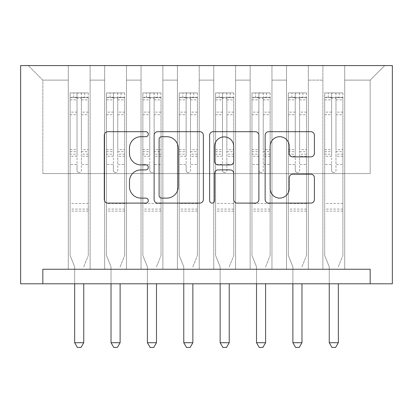 <?xml version="1.0" encoding="UTF-8"?>
<svg xmlns="http://www.w3.org/2000/svg" width="413" height="413" viewBox="0 0 413 413"><rect width="100%" height="100%" fill="white"/><g stroke="black" fill="none" stroke-linecap="round" stroke-linejoin="round"><path stroke-width="0.31" stroke-dasharray="2.06 1.55" d="M148.308 134.204A2.499 2.499 0 0 0 145.81 131.701L107.881 131.701A3.572 3.572 0 0 0 104.308 135.273L104.308 199.531A3.572 3.572 0 0 0 107.881 203.103L145.81 203.103A2.499 2.499 0 0 0 148.308 200.604A2.499 2.499 0 0 0 145.81 198.106L140.9 198.106A11.425 11.425 0 0 1 129.481 186.681L129.481 181.328A11.425 11.425 0 0 1 140.9 169.903L145.81 169.903A2.499 2.499 0 0 0 148.308 167.404A2.499 2.499 0 0 0 145.81 164.906L140.9 164.906A11.425 11.425 0 0 1 129.481 153.481L129.481 148.122A11.425 11.425 0 0 1 140.9 136.703L145.81 136.703A2.499 2.499 0 0 0 148.308 134.204M370.167 283.788L370.167 269.24L370.167 283.788L392.35 283.788L392.35 65.569L20.65 65.569L20.65 283.788L42.833 283.788L42.833 269.24L370.167 269.24L370.167 283.788L42.833 283.788L42.833 269.24L370.167 269.24L42.833 269.24L42.833 283.788M322.883 65.569L384.715 65.569L344.705 65.569L344.705 173.584L370.167 173.584L344.705 173.584L344.705 80.117L370.167 80.117L344.705 80.117L344.705 65.569L344.705 269.24L344.705 65.569L322.883 65.569L322.883 173.584L322.883 80.117L308.335 80.117L322.883 80.117L322.883 65.569L322.883 269.24L344.705 269.24L344.705 173.584L344.705 269.24L322.883 269.24L344.705 269.24L322.883 269.24L322.883 65.569M286.514 65.569L308.335 65.569L308.335 173.584L322.883 173.584L308.335 173.584L308.335 65.569L308.335 269.24L308.335 65.569L271.966 65.569L286.514 65.569L286.514 173.584L286.514 80.117L271.966 80.117L286.514 80.117L286.514 65.569L286.514 269.24L308.335 269.24L308.335 173.584L308.335 269.24L286.514 269.24L308.335 269.24L286.514 269.24L286.514 65.569M250.144 65.569L271.966 65.569L271.966 173.584L286.514 173.584L271.966 173.584L271.966 65.569L271.966 269.24L271.966 65.569L235.596 65.569L250.144 65.569L250.144 173.584L250.144 80.117L235.596 80.117L250.144 80.117L250.144 65.569L250.144 269.24L271.966 269.24L271.966 173.584L271.966 269.24L250.144 269.24L271.966 269.24L250.144 269.24L250.144 65.569M213.774 65.569L235.596 65.569L235.596 173.584L250.144 173.584L235.596 173.584L235.596 65.569L235.596 269.24L235.596 65.569L199.226 65.569L213.774 65.569L213.774 173.584L213.774 80.117L199.226 80.117L213.774 80.117L213.774 65.569L213.774 269.24L235.596 269.24L235.596 173.584L235.596 269.24L213.774 269.24L235.596 269.24L213.774 269.24L213.774 65.569M177.404 65.569L199.226 65.569L199.226 173.584L213.774 173.584L199.226 173.584L199.226 65.569L199.226 269.24L199.226 65.569L162.856 65.569L177.404 65.569L177.404 173.584L177.404 80.117L162.856 80.117L177.404 80.117L177.404 65.569L177.404 269.24L199.226 269.24L199.226 173.584L199.226 269.24L177.404 269.24L199.226 269.24L177.404 269.24L177.404 65.569M141.034 65.569L162.856 65.569L162.856 173.584L177.404 173.584L162.856 173.584L162.856 65.569L162.856 269.24L162.856 65.569L126.486 65.569L141.034 65.569L141.034 173.584L141.034 80.117L126.486 80.117L141.034 80.117L141.034 65.569L141.034 269.24L162.856 269.24L162.856 173.584L162.856 269.24L141.034 269.24L162.856 269.24L141.034 269.24L141.034 65.569M104.665 65.569L126.486 65.569L126.486 173.584L141.034 173.584L126.486 173.584L126.486 65.569L126.486 269.24L126.486 65.569L90.117 65.569L104.665 65.569L104.665 173.584L104.665 80.117L90.117 80.117L104.665 80.117L104.665 65.569L104.665 269.24L126.486 269.24L126.486 173.584L126.486 269.24L104.665 269.24L126.486 269.24L104.665 269.24L104.665 65.569M68.295 65.569L90.117 65.569L90.117 173.584L104.665 173.584L90.117 173.584L90.117 65.569L90.117 269.24L90.117 65.569L28.285 65.569L68.295 65.569L68.295 173.584L68.295 80.117L42.833 80.117L68.295 80.117L68.295 65.569L68.295 269.24L90.117 269.24L90.117 173.584L90.117 269.24L68.295 269.24L90.117 269.24L68.295 269.24L68.295 65.569M370.167 173.584L370.167 80.117L384.715 65.569L370.167 80.117L370.167 173.584M42.833 173.584L68.295 173.584L42.833 173.584L42.833 80.117L28.285 65.569L42.833 80.117L42.833 173.584M322.883 173.584L344.705 173.584L322.883 173.584L322.883 269.24L322.883 173.584M286.514 173.584L308.335 173.584L286.514 173.584L286.514 269.24L286.514 173.584M250.144 173.584L271.966 173.584L250.144 173.584L250.144 269.24L250.144 173.584M213.774 173.584L235.596 173.584L213.774 173.584L213.774 269.24L213.774 173.584M177.404 173.584L199.226 173.584L177.404 173.584L177.404 269.24L177.404 173.584M141.034 173.584L162.856 173.584L141.034 173.584L141.034 269.24L141.034 173.584M104.665 173.584L126.486 173.584L104.665 173.584L104.665 269.24L104.665 173.584M68.295 173.584L90.117 173.584L68.295 173.584L68.295 269.24L68.295 173.584M203.377 199.531L203.377 135.273A3.572 3.572 0 0 0 199.804 131.701L157.683 131.701A3.572 3.572 0 0 0 154.111 135.273L154.111 199.531A3.572 3.572 0 0 0 157.683 203.103L199.804 203.103A3.572 3.572 0 0 0 203.377 199.531M161.607 136.703A2.499 2.499 0 0 0 159.108 139.202L159.108 195.607A2.499 2.499 0 0 0 161.607 198.106L166.785 198.106A11.425 11.425 0 0 0 178.209 186.681L178.209 148.122A11.425 11.425 0 0 0 166.785 136.703L161.607 136.703M213.196 131.701L255.317 131.701A3.572 3.572 0 0 1 258.889 135.273L258.889 199.531A3.572 3.572 0 0 1 255.317 203.103L237.289 203.103A3.572 3.572 0 0 1 233.722 199.531L233.722 173.47A3.572 3.572 0 0 0 230.149 169.903L218.193 169.903A3.572 3.572 0 0 0 214.621 173.47L214.621 200.604A2.499 2.499 0 0 1 212.122 203.103A2.499 2.499 0 0 1 209.623 200.604L209.623 135.273A3.572 3.572 0 0 1 213.196 131.701M233.722 146.429A9.551 9.551 0 0 0 224.171 136.879A9.551 9.551 0 0 0 214.621 146.429L214.621 161.333A3.572 3.572 0 0 0 218.193 164.906L230.149 164.906A3.572 3.572 0 0 0 233.722 161.333L233.722 146.429M292.802 156.873L310.834 156.873A3.572 3.572 0 0 0 314.401 153.3L314.401 135.273A3.572 3.572 0 0 0 310.834 131.701L268.708 131.701A3.572 3.572 0 0 0 265.136 135.273L265.136 199.531A3.572 3.572 0 0 0 268.708 203.103L310.834 203.103A3.572 3.572 0 0 0 314.401 199.531L314.401 177.755A3.572 3.572 0 0 0 310.834 174.183L292.802 174.183A3.572 3.572 0 0 0 289.234 177.755L289.234 188.555A9.551 9.551 0 0 1 279.684 198.106A9.551 9.551 0 0 1 270.133 188.555L270.133 146.248A9.551 9.551 0 0 1 279.684 136.703A9.551 9.551 0 0 1 289.234 146.248L289.234 153.3A3.572 3.572 0 0 0 292.802 156.873M77.024 170.383A2.184 2.184 0 0 0 79.203 172.567A2.184 2.184 0 0 1 77.024 170.383L77.024 164.488L77.024 170.383M88.206 92.915L84.66 92.915L84.66 97.644L88.299 97.649L88.299 92.92L70.112 92.92L70.112 255.492L70.112 164.488L77.024 164.488L77.024 154.194L70.112 154.194M70.112 92.92L70.112 164.488L77.024 164.488L77.024 98.599C78.475 97.334 79.931 97.334 81.387 98.599L81.387 149.635L88.299 149.635L88.299 255.492L88.299 164.488L81.387 164.488L81.387 170.383A2.184 2.184 0 0 1 79.203 172.567A2.184 2.184 0 0 0 81.387 170.383L81.387 149.635M88.299 97.649L88.299 149.635M88.299 92.92L88.299 164.488L81.387 164.488L81.387 93.369C79.936 92.77 78.48 92.77 77.024 93.369L77.024 154.194M84.66 92.915L70.205 92.915M84.66 97.644L73.751 97.644L73.751 92.915M70.112 97.649L88.206 97.644M70.205 97.644L73.751 97.644M84.015 266.132L88.299 255.492L84.015 266.132A3.64 3.64 0 0 0 83.751 267.49A3.64 3.64 0 0 1 84.015 266.132M83.751 342.707L74.66 342.707L77.386 347.431L81.025 347.431L83.751 342.707L83.751 283.788M74.66 283.788L74.66 267.49A3.64 3.64 0 0 0 74.397 266.132L70.112 255.492L74.397 266.132A3.64 3.64 0 0 1 74.66 267.49L74.66 342.707M88.299 211.12L70.112 211.12M77.024 98.599L77.024 93.369M81.387 98.599L81.387 93.369M113.394 170.383A2.184 2.184 0 0 0 115.573 172.567A2.184 2.184 0 0 1 113.394 170.383L113.394 164.488L113.394 170.383M124.576 92.915L121.03 92.915L121.03 97.644L124.669 97.649L124.669 92.92L106.482 92.92L106.482 255.492L106.482 164.488L113.394 164.488L113.394 154.194L106.482 154.194M106.482 92.92L106.482 164.488L113.394 164.488L113.394 98.599C114.845 97.334 116.301 97.334 117.757 98.599L117.757 149.635L124.669 149.635L124.669 255.492L124.669 164.488L117.757 164.488L117.757 170.383A2.184 2.184 0 0 1 115.573 172.567A2.184 2.184 0 0 0 117.757 170.383L117.757 149.635M124.669 97.649L124.669 149.635M124.669 92.92L124.669 164.488L117.757 164.488L117.757 93.369C116.306 92.77 114.85 92.77 113.394 93.369L113.394 154.194M121.03 92.915L106.575 92.915M121.03 97.644L110.121 97.644L110.121 92.915M106.482 97.649L124.576 97.644M106.575 97.644L110.121 97.644M120.384 266.132L124.669 255.492L120.384 266.132A3.64 3.64 0 0 0 120.121 267.49A3.64 3.64 0 0 1 120.384 266.132M120.121 342.707L111.03 342.707L113.756 347.431L117.395 347.431L120.121 342.707L120.121 283.788M111.03 283.788L111.03 267.49A3.64 3.64 0 0 0 110.767 266.132L106.482 255.492L110.767 266.132A3.64 3.64 0 0 1 111.03 267.49L111.03 342.707M124.669 211.12L106.482 211.12M113.394 98.599L113.394 93.369M117.757 98.599L117.757 93.369M149.764 170.383A2.184 2.184 0 0 0 151.943 172.567A2.184 2.184 0 0 1 149.764 170.383L149.764 164.488L149.764 170.383M160.946 92.915L157.399 92.915L157.399 97.644L161.039 97.649L161.039 92.92L142.852 92.92L142.852 255.492L142.852 164.488L149.764 164.488L149.764 154.194L142.852 154.194M142.852 92.92L142.852 164.488L149.764 164.488L149.764 98.599C151.215 97.334 152.671 97.334 154.126 98.599L154.126 149.635L161.039 149.635L161.039 255.492L161.039 164.488L154.126 164.488L154.126 170.383A2.184 2.184 0 0 1 151.943 172.567A2.184 2.184 0 0 0 154.126 170.383L154.126 149.635M161.039 97.649L161.039 149.635M161.039 92.92L161.039 164.488L154.126 164.488L154.126 93.369C152.676 92.77 151.22 92.77 149.764 93.369L149.764 154.194M157.399 92.915L142.944 92.915M157.399 97.644L146.491 97.644L146.491 92.915M142.852 97.649L160.946 97.644M142.944 97.644L146.491 97.644M156.754 266.132L161.039 255.492L156.754 266.132A3.64 3.64 0 0 0 156.491 267.49A3.64 3.64 0 0 1 156.754 266.132M156.491 342.707L147.4 342.707L150.125 347.431L153.765 347.431L156.491 342.707L156.491 283.788M147.4 283.788L147.4 267.49A3.64 3.64 0 0 0 147.136 266.132L142.852 255.492L147.136 266.132A3.64 3.64 0 0 1 147.4 267.49L147.4 342.707M161.039 211.12L142.852 211.12M149.764 98.599L149.764 93.369M154.126 98.599L154.126 93.369M186.134 170.383A2.184 2.184 0 0 0 188.313 172.567A2.184 2.184 0 0 1 186.134 170.383L186.134 164.488L186.134 170.383M197.316 92.915L193.769 92.915L193.769 97.644L197.409 97.649L197.409 92.92L179.221 92.92L179.221 255.492L179.221 164.488L186.134 164.488L186.134 154.194L179.221 154.194M179.221 92.92L179.221 164.488L186.134 164.488L186.134 98.599C187.585 97.334 189.04 97.334 190.496 98.599L190.496 149.635L197.409 149.635L197.409 255.492L197.409 164.488L190.496 164.488L190.496 170.383A2.184 2.184 0 0 1 188.313 172.567A2.184 2.184 0 0 0 190.496 170.383L190.496 149.635M197.409 97.649L197.409 149.635M197.409 92.92L197.409 164.488L190.496 164.488L190.496 93.369C189.046 92.77 187.59 92.77 186.134 93.369L186.134 154.194M193.769 92.915L179.314 92.915M193.769 97.644L182.861 97.644L182.861 92.915M179.221 97.649L197.316 97.644M179.314 97.644L182.861 97.644M193.124 266.132L197.409 255.492L193.124 266.132A3.64 3.64 0 0 0 192.861 267.49A3.64 3.64 0 0 1 193.124 266.132M192.861 342.707L183.77 342.707L186.495 347.431L190.135 347.431L192.861 342.707L192.861 283.788M183.77 283.788L183.77 267.49A3.64 3.64 0 0 0 183.506 266.132L179.221 255.492L183.506 266.132A3.64 3.64 0 0 1 183.77 267.49L183.77 342.707M197.409 211.12L179.221 211.12M186.134 98.599L186.134 93.369M190.496 98.599L190.496 93.369M222.504 170.383A2.184 2.184 0 0 0 224.687 172.567A2.184 2.184 0 0 1 222.504 170.383L222.504 164.488L222.504 170.383M233.686 92.915L230.139 92.915L230.139 97.644L233.779 97.649L233.779 92.92L215.591 92.92L215.591 255.492L215.591 164.488L222.504 164.488L222.504 154.194L215.591 154.194M215.591 92.92L215.591 164.488L222.504 164.488L222.504 98.599C223.954 97.334 225.41 97.334 226.866 98.599L226.866 149.635L233.779 149.635L233.779 255.492L233.779 164.488L226.866 164.488L226.866 170.383A2.184 2.184 0 0 1 224.687 172.567A2.184 2.184 0 0 0 226.866 170.383L226.866 149.635M233.779 97.649L233.779 149.635M233.779 92.92L233.779 164.488L226.866 164.488L226.866 93.369C225.415 92.77 223.96 92.77 222.504 93.369L222.504 154.194M230.139 92.915L215.684 92.915M230.139 97.644L219.231 97.644L219.231 92.915M215.591 97.649L233.686 97.644M215.684 97.644L219.231 97.644M229.494 266.132L233.779 255.492L229.494 266.132A3.64 3.64 0 0 0 229.23 267.49A3.64 3.64 0 0 1 229.494 266.132M229.23 342.707L220.139 342.707L222.865 347.431L226.505 347.431L229.23 342.707L229.23 283.788M220.139 283.788L220.139 267.49A3.64 3.64 0 0 0 219.876 266.132L215.591 255.492L219.876 266.132A3.64 3.64 0 0 1 220.139 267.49L220.139 342.707M233.779 211.12L215.591 211.12M222.504 98.599L222.504 93.369M226.866 98.599L226.866 93.369M258.874 170.383A2.184 2.184 0 0 0 261.057 172.567A2.184 2.184 0 0 1 258.874 170.383L258.874 164.488L258.874 170.383M270.056 92.915L266.509 92.915L266.509 97.644L270.148 97.649L270.148 92.92L251.961 92.92L251.961 255.492L251.961 164.488L258.874 164.488L258.874 154.194L251.961 154.194M251.961 92.92L251.961 164.488L258.874 164.488L258.874 98.599C260.324 97.334 261.78 97.334 263.236 98.599L263.236 149.635L270.148 149.635L270.148 255.492L270.148 164.488L263.236 164.488L263.236 170.383A2.184 2.184 0 0 1 261.057 172.567A2.184 2.184 0 0 0 263.236 170.383L263.236 149.635M270.148 97.649L270.148 149.635M270.148 92.92L270.148 164.488L263.236 164.488L263.236 93.369C261.785 92.77 260.329 92.77 258.874 93.369L258.874 154.194M266.509 92.915L252.054 92.915M266.509 97.644L255.601 97.644L255.601 92.915M251.961 97.649L270.056 97.644M252.054 97.644L255.601 97.644M265.864 266.132L270.148 255.492L265.864 266.132A3.64 3.64 0 0 0 265.6 267.49A3.64 3.64 0 0 1 265.864 266.132M265.6 342.707L256.509 342.707L259.235 347.431L262.875 347.431L265.6 342.707L265.6 283.788M256.509 283.788L256.509 267.49A3.64 3.64 0 0 0 256.246 266.132L251.961 255.492L256.246 266.132A3.64 3.64 0 0 1 256.509 267.49L256.509 342.707M270.148 211.12L251.961 211.12M258.874 98.599L258.874 93.369M263.236 98.599L263.236 93.369M295.243 170.383A2.184 2.184 0 0 0 297.427 172.567A2.184 2.184 0 0 1 295.243 170.383L295.243 164.488L295.243 170.383M306.425 92.915L302.879 92.915L302.879 97.644L306.518 97.649L306.518 92.92L288.331 92.92L288.331 255.492L288.331 164.488L295.243 164.488L295.243 154.194L288.331 154.194M288.331 92.92L288.331 164.488L295.243 164.488L295.243 98.599C296.694 97.334 298.15 97.334 299.606 98.599L299.606 149.635L306.518 149.635L306.518 255.492L306.518 164.488L299.606 164.488L299.606 170.383A2.184 2.184 0 0 1 297.427 172.567A2.184 2.184 0 0 0 299.606 170.383L299.606 149.635M306.518 97.649L306.518 149.635M306.518 92.92L306.518 164.488L299.606 164.488L299.606 93.369C298.155 92.77 296.699 92.77 295.243 93.369L295.243 154.194M302.879 92.915L288.424 92.915M302.879 97.644L291.97 97.644L291.97 92.915M288.331 97.649L306.425 97.644M288.424 97.644L291.97 97.644M302.233 266.132L306.518 255.492L302.233 266.132A3.64 3.64 0 0 0 301.97 267.49A3.64 3.64 0 0 1 302.233 266.132M301.97 342.707L292.879 342.707L295.605 347.431L299.244 347.431L301.97 342.707L301.97 283.788M292.879 283.788L292.879 267.49A3.64 3.64 0 0 0 292.616 266.132L288.331 255.492L292.616 266.132A3.64 3.64 0 0 1 292.879 267.49L292.879 342.707M306.518 211.12L288.331 211.12M295.243 98.599L295.243 93.369M299.606 98.599L299.606 93.369M331.613 170.383A2.184 2.184 0 0 0 333.797 172.567A2.184 2.184 0 0 1 331.613 170.383L331.613 164.488L331.613 170.383M342.795 92.915L339.249 92.915L339.249 97.644L342.888 97.649L342.888 92.92L324.701 92.92L324.701 255.492L324.701 164.488L331.613 164.488L331.613 154.194L324.701 154.194M324.701 92.92L324.701 164.488L331.613 164.488L331.613 98.599C333.064 97.334 334.52 97.334 335.975 98.599L335.975 149.635L342.888 149.635L342.888 255.492L342.888 164.488L335.975 164.488L335.975 170.383A2.184 2.184 0 0 1 333.797 172.567A2.184 2.184 0 0 0 335.975 170.383L335.975 149.635M342.888 97.649L342.888 149.635M342.888 92.92L342.888 164.488L335.975 164.488L335.975 93.369C334.525 92.77 333.069 92.77 331.613 93.369L331.613 154.194M339.249 92.915L324.794 92.915M339.249 97.644L328.34 97.644L328.34 92.915M324.701 97.649L342.795 97.644M324.794 97.644L328.34 97.644M338.603 266.132L342.888 255.492L338.603 266.132A3.64 3.64 0 0 0 338.34 267.49A3.64 3.64 0 0 1 338.603 266.132M338.34 342.707L329.249 342.707L331.975 347.431L335.614 347.431L338.34 342.707L338.34 283.788M329.249 283.788L329.249 267.49A3.64 3.64 0 0 0 328.985 266.132L324.701 255.492L328.985 266.132A3.64 3.64 0 0 1 329.249 267.49L329.249 342.707M342.888 211.12L324.701 211.12M331.613 98.599L331.613 93.369M335.975 98.599L335.975 93.369M77.024 112.129L70.112 112.129M70.112 114.721L77.024 114.721M70.112 149.635L77.024 149.635M88.299 203.48L70.112 203.48M77.024 156.253L70.112 156.253M88.299 156.253L81.387 156.253M70.112 151.7L77.024 151.7M81.387 151.7L88.299 151.7M88.299 154.194L81.387 154.194M88.299 112.129L81.387 112.129M81.387 114.721L88.299 114.721M77.024 97.267L70.112 97.267M70.112 99.863L77.024 99.863M88.299 97.267L81.387 97.267M81.387 99.863L88.299 99.863M88.299 209.071L70.112 209.071M113.394 112.129L106.482 112.129M106.482 114.721L113.394 114.721M106.482 149.635L113.394 149.635M124.669 203.48L106.482 203.48M113.394 156.253L106.482 156.253M124.669 156.253L117.757 156.253M106.482 151.7L113.394 151.7M117.757 151.7L124.669 151.7M124.669 154.194L117.757 154.194M124.669 112.129L117.757 112.129M117.757 114.721L124.669 114.721M113.394 97.267L106.482 97.267M106.482 99.863L113.394 99.863M124.669 97.267L117.757 97.267M117.757 99.863L124.669 99.863M124.669 209.071L106.482 209.071M149.764 112.129L142.852 112.129M142.852 114.721L149.764 114.721M142.852 149.635L149.764 149.635M161.039 203.48L142.852 203.48M149.764 156.253L142.852 156.253M161.039 156.253L154.126 156.253M142.852 151.7L149.764 151.7M154.126 151.7L161.039 151.7M161.039 154.194L154.126 154.194M161.039 112.129L154.126 112.129M154.126 114.721L161.039 114.721M149.764 97.267L142.852 97.267M142.852 99.863L149.764 99.863M161.039 97.267L154.126 97.267M154.126 99.863L161.039 99.863M161.039 209.071L142.852 209.071M186.134 112.129L179.221 112.129M179.221 114.721L186.134 114.721M179.221 149.635L186.134 149.635M197.409 203.48L179.221 203.48M186.134 156.253L179.221 156.253M197.409 156.253L190.496 156.253M179.221 151.7L186.134 151.7M190.496 151.7L197.409 151.7M197.409 154.194L190.496 154.194M197.409 112.129L190.496 112.129M190.496 114.721L197.409 114.721M186.134 97.267L179.221 97.267M179.221 99.863L186.134 99.863M197.409 97.267L190.496 97.267M190.496 99.863L197.409 99.863M197.409 209.071L179.221 209.071M222.504 112.129L215.591 112.129M215.591 114.721L222.504 114.721M215.591 149.635L222.504 149.635M233.779 203.48L215.591 203.48M222.504 156.253L215.591 156.253M233.779 156.253L226.866 156.253M215.591 151.7L222.504 151.7M226.866 151.7L233.779 151.7M233.779 154.194L226.866 154.194M233.779 112.129L226.866 112.129M226.866 114.721L233.779 114.721M222.504 97.267L215.591 97.267M215.591 99.863L222.504 99.863M233.779 97.267L226.866 97.267M226.866 99.863L233.779 99.863M233.779 209.071L215.591 209.071M258.874 112.129L251.961 112.129M251.961 114.721L258.874 114.721M251.961 149.635L258.874 149.635M270.148 203.48L251.961 203.48M258.874 156.253L251.961 156.253M270.148 156.253L263.236 156.253M251.961 151.7L258.874 151.7M263.236 151.7L270.148 151.7M270.148 154.194L263.236 154.194M270.148 112.129L263.236 112.129M263.236 114.721L270.148 114.721M258.874 97.267L251.961 97.267M251.961 99.863L258.874 99.863M270.148 97.267L263.236 97.267M263.236 99.863L270.148 99.863M270.148 209.071L251.961 209.071M295.243 112.129L288.331 112.129M288.331 114.721L295.243 114.721M288.331 149.635L295.243 149.635M306.518 203.48L288.331 203.48M295.243 156.253L288.331 156.253M306.518 156.253L299.606 156.253M288.331 151.7L295.243 151.7M299.606 151.7L306.518 151.7M306.518 154.194L299.606 154.194M306.518 112.129L299.606 112.129M299.606 114.721L306.518 114.721M295.243 97.267L288.331 97.267M288.331 99.863L295.243 99.863M306.518 97.267L299.606 97.267M299.606 99.863L306.518 99.863M306.518 209.071L288.331 209.071M331.613 112.129L324.701 112.129M324.701 114.721L331.613 114.721M324.701 149.635L331.613 149.635M342.888 203.48L324.701 203.48M331.613 156.253L324.701 156.253M342.888 156.253L335.975 156.253M324.701 151.7L331.613 151.7M335.975 151.7L342.888 151.7M342.888 154.194L335.975 154.194M342.888 112.129L335.975 112.129M335.975 114.721L342.888 114.721M331.613 97.267L324.701 97.267M324.701 99.863L331.613 99.863M342.888 97.267L335.975 97.267M335.975 99.863L342.888 99.863M342.888 209.071L324.701 209.071"/><path stroke-width="0.62" d="M148.308 134.204A2.499 2.499 0 0 0 145.81 131.701L107.881 131.701A3.572 3.572 0 0 0 104.308 135.273L104.308 199.531A3.572 3.572 0 0 0 107.881 203.103L145.81 203.103A2.499 2.499 0 0 0 148.308 200.604A2.499 2.499 0 0 0 145.81 198.106L140.9 198.106A11.425 11.425 0 0 1 129.481 186.681L129.481 181.328A11.425 11.425 0 0 1 140.9 169.903L145.81 169.903A2.499 2.499 0 0 0 148.308 167.404A2.499 2.499 0 0 0 145.81 164.906L140.9 164.906A11.425 11.425 0 0 1 129.481 153.481L129.481 148.122A11.425 11.425 0 0 1 140.9 136.703L145.81 136.703A2.499 2.499 0 0 0 148.308 134.204M310.834 156.873A3.572 3.572 0 0 0 314.401 153.3L314.401 135.273A3.572 3.572 0 0 0 310.834 131.701L268.708 131.701A3.572 3.572 0 0 0 265.136 135.273L265.136 199.531A3.572 3.572 0 0 0 268.708 203.103L310.834 203.103A3.572 3.572 0 0 0 314.401 199.531L314.401 177.755A3.572 3.572 0 0 0 310.834 174.183L292.802 174.183A3.572 3.572 0 0 0 289.234 177.755L289.234 188.555A9.551 9.551 0 0 1 279.684 198.106A9.551 9.551 0 0 1 270.133 188.555L270.133 146.248A9.551 9.551 0 0 1 279.684 136.703A9.551 9.551 0 0 1 289.234 146.248L289.234 153.3A3.572 3.572 0 0 0 292.802 156.873L310.834 156.873M370.167 283.788L370.167 269.24L42.833 269.24L42.833 283.788L392.35 283.788L392.35 65.569L20.65 65.569L20.65 283.788L42.833 283.788M203.377 135.273A3.572 3.572 0 0 0 199.804 131.701L157.683 131.701A3.572 3.572 0 0 0 154.111 135.273L154.111 199.531A3.572 3.572 0 0 0 157.683 203.103L199.804 203.103A3.572 3.572 0 0 0 203.377 199.531L203.377 135.273M213.196 131.701L255.317 131.701A3.572 3.572 0 0 1 258.889 135.273L258.889 199.531A3.572 3.572 0 0 1 255.317 203.103L237.289 203.103A3.572 3.572 0 0 1 233.722 199.531L233.722 173.47A3.572 3.572 0 0 0 230.149 169.903L218.193 169.903A3.572 3.572 0 0 0 214.621 173.47L214.621 200.604A2.499 2.499 0 0 1 212.122 203.103A2.499 2.499 0 0 1 209.623 200.604L209.623 135.273A3.572 3.572 0 0 1 213.196 131.701M161.607 136.703A2.499 2.499 0 0 0 159.108 139.202L159.108 195.607A2.499 2.499 0 0 0 161.607 198.106L166.785 198.106A11.425 11.425 0 0 0 178.209 186.681L178.209 148.122A11.425 11.425 0 0 0 166.785 136.703L161.607 136.703M233.722 146.429A9.551 9.551 0 0 0 224.171 136.879A9.551 9.551 0 0 0 214.621 146.429L214.621 161.333A3.572 3.572 0 0 0 218.193 164.906L230.149 164.906A3.572 3.572 0 0 0 233.722 161.333L233.722 146.429M74.66 283.788L74.66 342.707L83.751 342.707L83.751 283.788M83.751 342.707L81.025 347.431L77.386 347.431L74.66 342.707M111.03 283.788L111.03 342.707L120.121 342.707L120.121 283.788M120.121 342.707L117.395 347.431L113.756 347.431L111.03 342.707M147.4 283.788L147.4 342.707L156.491 342.707L156.491 283.788M156.491 342.707L153.765 347.431L150.125 347.431L147.4 342.707M183.77 283.788L183.77 342.707L192.861 342.707L192.861 283.788M192.861 342.707L190.135 347.431L186.495 347.431L183.77 342.707M220.139 283.788L220.139 342.707L229.23 342.707L229.23 283.788M229.23 342.707L226.505 347.431L222.865 347.431L220.139 342.707M256.509 283.788L256.509 342.707L265.6 342.707L265.6 283.788M265.6 342.707L262.875 347.431L259.235 347.431L256.509 342.707M292.879 283.788L292.879 342.707L301.97 342.707L301.97 283.788M301.97 342.707L299.244 347.431L295.605 347.431L292.879 342.707M329.249 283.788L329.249 342.707L338.34 342.707L338.34 283.788M338.34 342.707L335.614 347.431L331.975 347.431L329.249 342.707"/></g></svg>
